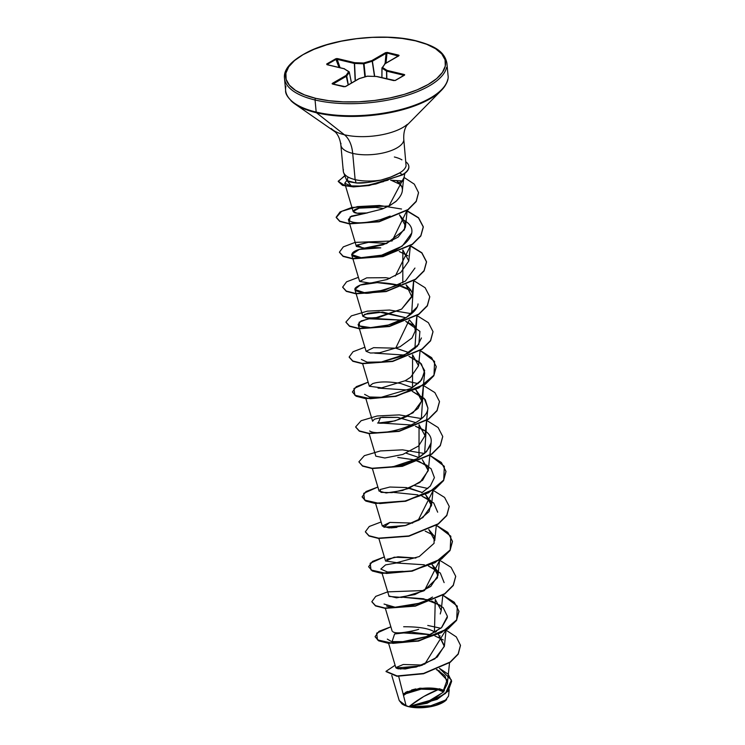 <?xml version="1.0" encoding="UTF-8"?>
<svg xmlns="http://www.w3.org/2000/svg" width="745" height="745" viewBox="0 0 745 745"><rect width="100%" height="100%" fill="white"/><g stroke="black" fill="none" stroke-linecap="round" stroke-linejoin="round"><path stroke-width="1.12" d="M443.433 691.751A22.825 9.005 -5.3 0 0 438.051 689.721A171.685 102.754 103.4 0 0 423.747 696.51A171.685 102.754 103.4 0 0 409.703 706.083L423.747 696.51L438.051 689.721L421.13 689.144L406.09 693.66L403.501 695.476M402.077 703.96A24.483 9.657 -5.3 0 0 408.679 706.679L401.89 703.829L399.227 700.551M405.354 692.496L407.59 691.444M411.585 690L415.775 688.92M444.42 690.55L439.084 689.134A24.483 9.657 -5.3 0 0 403.222 694.368M284.776 74.155A81.55 32.184 -5.3 0 0 315.06 99.988A1.285 0.773 -76.6 0 1 315.75 98.349A80.264 31.672 174.7 0 1 303.047 54.664A80.264 31.672 174.7 0 1 415.431 40.826A1.285 0.773 -76.6 0 1 415.85 40.752A1.285 0.773 103.4 0 0 415.431 40.826A80.264 31.672 174.7 0 1 428.142 84.502A80.264 31.672 174.7 0 1 315.75 98.349A1.285 0.773 103.4 0 0 315.06 99.988A81.55 32.184 174.7 0 1 284.776 74.155M285.903 86.234A81.55 32.184 -5.3 0 0 316.178 112.067L315.06 99.988L316.178 112.067A81.55 32.184 174.7 0 1 285.903 86.234M290.885 100.612A81.177 32.035 -5.3 0 0 316.495 112.765A1.285 0.773 -76.6 0 1 316.178 112.067A1.285 0.773 103.4 0 0 316.495 112.765A81.177 32.035 174.7 0 1 290.885 100.612M331.255 128.531A41.645 16.437 -5.3 0 0 344.395 134.761L316.495 112.765L344.395 134.761A41.645 16.437 -5.3 0 0 407.385 124.303A41.645 16.437 -5.3 0 1 344.395 134.761A34.335 20.553 -76.6 0 1 352.702 153.377A34.335 20.553 103.4 0 0 344.395 134.761A41.645 16.437 -5.3 0 1 331.255 128.531M343.631 172.635L346.462 179.759L349.498 181.855L356.157 182.963L355.132 179.629L352.702 153.377A31.588 12.469 174.7 0 0 384.671 152.595A31.588 12.469 174.7 0 0 403.66 140.74A31.588 12.469 174.7 0 1 384.671 152.595A31.588 12.469 174.7 0 1 352.702 153.377A31.588 12.469 174.7 0 1 340.968 143.366A31.588 12.469 174.7 0 0 352.702 153.377L355.132 179.629A31.588 12.469 174.7 0 1 343.622 172.617M401.313 186.166L396.591 180.653L398.743 182.655L403.362 181.007L390.659 180.216M394.366 156.99A31.588 12.469 174.7 0 1 401.909 159.858L401.9 159.719M394.45 180.532L400.875 180.811M343.408 169.627A31.588 12.469 -5.3 0 0 355.132 179.629A31.588 12.469 -5.3 0 0 381.021 180.085C388.657 178.083 394.813 175.718 399.488 172.98C403.241 170.819 405.448 168.445 406.09 165.856L403.771 139.138C403.501 133.42 404.516 128.829 406.835 125.356L441.161 90.601C446.544 84.725 448.825 79.631 448.024 75.31L446.907 63.232C444.439 50.716 433.003 45.361 415.84 40.752C386.236 33.18 337.42 37.697 309.575 51.088C291.686 60.066 283.324 69.136 284.497 78.299L285.614 90.378C285.195 94.103 288.38 98.685 295.178 104.151L335.362 132.042C338.249 135.031 340.083 139.343 340.856 144.968L343.296 171.229M391.758 675.408L399.255 700.626L406.109 705.813L398.687 676.358L406.109 705.813L408.651 706.595L433.078 699.49L443.033 692.189L447.354 683.696L444.998 675.864L436.821 669.513L447.084 680.073L442.66 692.589L426.54 702.433L408.679 706.679A24.483 9.657 -5.3 0 0 445.706 700.533M422.592 665.043L403.278 664.493L395.8 667.604L388.592 643.326M396.694 668.377L405.261 668.973L421.623 665.387L437.259 657.043L444.411 645.868L438.423 634.433L444.346 646.399L434.922 658.813L416.241 667.036L400 669.038M440.248 613.954L441.217 610.462L435.276 599.436L434.456 631.918L435.201 632.328L434.456 631.918C429.139 628.426 418.867 626.703 403.66 626.759M385.342 608.376L392.159 631.145M392.848 631.732L392.969 631.797C395.521 633.678 403.371 633.073 416.529 630L418.662 629.32M388.797 595.944L396.517 597.825L414.984 594.51L430.787 586.427L437.976 575.513L432.026 564.486L437.268 570.726L437.473 577.813L423.803 590.86L401.928 597.453L389.095 596.419L382.101 573.427M386.776 559.299L398.026 556.794L415.943 558.024L394.226 557.195L385.584 561.087M436.319 525.402L434.735 540.563L428.785 529.537L434.112 535.99L434.065 543.329L419.221 556.571L396.806 562.698L385.547 560.976L378.86 538.477M389.877 522.403L412.693 523.074L389.868 522.413L382.315 526.044L389.095 527.926L405.224 525.597L422.815 517.645L431.495 505.613L425.544 494.587L431.346 502.633L429.036 511.666L419.463 519.796L405.774 525.448L383.88 527.218L389.868 522.413M422.257 492.51L409.461 488.115M372.379 468.577L379.065 491.095L386.18 492.976L402.598 490.48L419.929 482.443L428.245 470.663L422.303 459.637L428.3 469.862L422.555 480.311L408.362 488.552L392.075 492.622L380.965 492.371L380.034 489.558L389.84 487.034L406.249 487.556L422.247 492.519M369.138 433.627L375.825 456.154L384.876 457.998L402.831 454.441L418.55 446.031L425.004 435.723L419.053 424.687L419.007 457.57L406.211 453.174M377.575 422.992L378.227 423.03L380.481 417.507L397.886 417.396L415.766 422.62L397.923 417.405L382.576 417.219L374.381 419.193L372.602 421.242M378.227 423.03C383.805 424.007 393.369 421.81 406.928 416.446L418.001 408.465L421.763 400.763L421.633 397.839L415.822 389.737L421.735 401.006L413.047 412.832L394.99 420.888L378.227 423.03M412.525 387.661L400.689 383.479C388.611 381.375 379.279 381.421 372.686 383.619L369.343 386.245L381.691 387.838L405.224 380.695L410.672 377.24L418.522 365.814L412.572 354.788L412.525 387.67M395.716 348.166L373.608 347.664L366.102 351.295L370.423 353.028L379.652 352.748L400.037 346.742L412.013 337.979L415.282 330.864L414.49 325.882L409.331 319.838L395.716 348.166L409.284 352.711L396.48 348.325M406.034 317.77L382.707 312.09L364.687 314.325L362.862 316.346L367.946 318.143L378.823 317.435L401.62 309.119L412.041 295.914L413.615 280.753M411.696 292.152L410.756 289.926L406.09 284.879L411.901 296.836L401.62 309.119L375.322 317.929L365.739 317.864L362.889 315.787L367.732 313.272L378.879 312.015L406.044 317.761M389.998 278.416L385.724 277.699L366.754 277.838L359.621 281.405L370.228 283.156L387.139 279.505L400.614 272.633L408.8 260.964L402.849 249.929L402.794 282.811M386.757 243.466L368.831 242.246L357.125 245.058L356.371 246.446L365.469 248.29L383.014 244.863L398.203 237.059L405.224 227.746L405.55 226.014L399.469 214.886L405.094 221.889L404.423 229.851L386.636 243.522L363.402 248.327L357.125 245.058L368.123 242.302L386.757 243.475M398.743 182.655C404.451 187.768 403.445 194.091 395.735 201.616L389.477 205.75L382.027 209.103L366.642 212.958C344.926 215.631 351.286 205.369 375.741 207.408L383.517 208.516L375.741 207.408L359.109 208.153L353.13 211.496L357.106 213.182L366.642 212.958L382.027 209.103L390.464 205.201L396.582 200.88M383.582 181.612L368.356 185.095L388.08 180.15M368.356 185.095L357.74 186.259L351.379 186.064L344.749 183.289L346.881 180.392L351.379 186.064C359.565 186.297 365.218 185.971 368.356 185.095M391.144 180.262L400.298 184.481L391.181 180.271M367.713 212.809L350.131 216.832L349.461 220.865C349.75 220.511 353.456 226.163 380.276 219.701L390.156 216.078L380.276 219.701C364.892 223.398 354.62 223.779 349.461 220.865L348.39 219.598L351.351 216.143L367.769 212.8M411.696 233.111L402.272 246.092L381.691 255.153L361.101 257.686L351.64 254.557L359.323 249.417L380.769 247.852C349.358 245.645 340.865 260.275 369.427 257.397C397.728 255.935 426.894 232.123 403.25 219.933L404.693 220.865M399.273 251.512L407.934 255.814L399.264 251.512M414.946 268.06L405.522 281.033L384.932 290.094L364.342 292.636L354.881 289.498L360.217 285.065L377.24 282.616L398.426 285.177M402.505 286.462L407.273 288.483M416.921 307.219L406.127 317.715L388.387 324.997L370.563 327.623L359.528 325.919L358.122 324.457L361.101 320.974L371.224 318.245L401.676 320.127M421.428 337.96L417.442 346.136L407.999 353.456L381.403 361.986L403.241 355.859L418.839 344.376L419.919 331.357L405.746 321.412L414.416 325.714M381.403 361.986L367.173 362.191L361.362 359.407M374.81 353.158L404.908 355.086L374.735 353.158M378.041 388.108L408.148 390.035L411.1 388.499L421.679 379.876L424.659 370.61L419.854 362.368L409.005 356.361L421.344 363.849L424.669 372.91L420.236 381.589L411.1 388.499L381.179 397.308L369.557 396.983L364.603 394.347M412.236 391.311L424.222 398.407L427.891 408.055C427.388 425.674 378.786 437.222 369.65 430.983C378.777 437.231 427.397 425.684 427.891 408.055L425.274 399.609L412.236 391.311M381.291 423.058L411.398 424.985L381.272 423.058M392.261 466.677C421.474 463.725 445.771 439.736 420.944 428.636L415.477 426.261L424.147 430.563M428.245 470.663L431.15 442.809L426.55 451.675L416.818 458.808L394.17 466.37M414.648 459.926L397.783 457.421L414.248 459.823L427.388 465.513M437.678 512.197L433.711 502.996L421.968 496.161L430.629 500.463M391.004 527.907L396.88 527.367M425.199 531.111L433.879 535.422L425.209 531.111M394.235 562.857L424.371 564.784M437.119 570.372L428.45 566.06L440.314 573.035L444.122 582.609M386.599 606.039C393.649 609.14 418.029 606.337 432.491 597.052L430.824 598.039M429.241 598.906L426.457 600.274M423.57 601.522L419.1 603.171M418.373 603.403L395.129 607.231L384.057 604.055M403.408 597.257L423.43 598.738L440.36 605.312M447.363 617.558L441.738 627.448L428.589 635.727M426.81 636.472L400.521 642.162L391.237 641.417L387.335 639.117M400.708 632.756L430.852 634.684L411.249 632.105L394.599 633.967L392.084 641.613L406.947 641.641L425.935 636.826L441.496 627.672L447.419 616.376L443.173 607.603L431.69 601.01M434.931 635.96L443.256 639.918L434.931 635.96M396.051 667.976L419.826 665.993L396.051 667.976M436.402 669.681L439.708 671.143L436.402 669.681M446.618 699.648L427.351 707.079L409.964 706.837L434.95 705.534L444.607 701.324L448.537 696.091L449.207 689.637M430.619 688.054L439.084 689.134L444.132 690.913A24.483 9.657 -5.3 0 0 439.084 689.134L419.882 688.194L403.092 693.846M397.7 668.703L398.622 668.889M434.456 631.918L436.402 631.583M395.101 665.257L386.031 671.31L397.132 675.957L423.56 673.433L450.176 662.016L458.156 653.914L460.475 645.291L456.303 636.91L445.882 630.046L424.715 664.223M439.494 668.367L451.433 680.064L445.426 693.511L427.071 703.252L408.651 706.595L436.263 699.536L447.764 691.164L451.619 681.256L448.145 674.16L439.494 668.367M460.485 645.44L458.184 654.203L450.204 662.305L423.588 673.731L397.16 676.255L386.059 671.599L396.852 676.227L423.383 673.778L450.222 662.296L458.231 654.119L460.485 645.44M451.628 681.396L448.062 691.146L437.194 699.359L410.15 706.837L408.707 706.595L410.15 706.837L437.203 699.359L448.062 691.146L451.619 681.256M440.118 635.857L438.554 637.431L440.118 635.857M355.132 179.629L356.157 182.963L367.713 182.451L381.021 180.085A31.588 12.469 174.7 0 1 355.132 179.629M439.261 92.38A81.177 32.035 174.7 0 1 316.495 112.765A81.177 32.035 -5.3 0 0 439.261 92.38A81.177 32.035 -5.3 0 0 447.102 81.55M447.745 79.454A81.55 32.184 174.7 0 1 398.724 110.055A81.55 32.184 174.7 0 1 316.178 112.067A81.55 32.184 -5.3 0 0 398.724 110.055A81.55 32.184 -5.3 0 0 447.745 79.454M446.618 67.376A81.55 32.184 174.7 0 1 397.606 97.977A81.55 32.184 174.7 0 1 315.06 99.988A81.55 32.184 -5.3 0 0 397.606 97.977A81.55 32.184 -5.3 0 0 446.618 67.376M415.431 40.826L426.68 44.29L435.574 48.723L441.785 53.957L445.063 59.796L445.287 66.016L442.446 72.367L436.663 78.607L428.142 84.502L417.209 89.828L404.302 94.373L389.905 97.968L374.577 100.473L358.904 101.786L343.482 101.869L328.908 100.705L315.75 98.349L304.509 94.885L295.607 90.452L289.405 85.209L286.127 79.37L285.894 73.159L288.734 66.808L294.526 60.569L303.047 54.664L313.971 49.338L326.878 44.793L341.275 41.199L356.604 38.703L372.286 37.38L387.698 37.306L402.272 38.47L415.431 40.826M344.749 69.145A0.643 0.531 122.6 0 0 344.134 68.773L348.66 71.669L346.08 75.441L332.102 83.738L343.855 86.746L345.661 86.495L359.332 78.607L367.508 76.167L376.486 76.493L393.639 80.581L395.465 80.385L404.721 74.798L387.046 70.393L382.52 67.497L385.109 63.725L399.087 55.428L387.335 52.429L385.519 52.681L371.857 60.569L363.681 63.008L354.695 62.682L336.572 58.538L326.71 63.986L326.981 64.685L344.134 68.773L348.66 71.669L346.08 75.441L332.41 83.328L332.549 84.045L343.855 86.746L345.661 86.495L359.332 78.607L367.508 76.167L376.486 76.493L393.639 80.581L395.465 80.385L404.47 75.189L404.2 74.491L403.846 75.254L386.702 71.166L386.841 78.877L386.702 71.166L382.017 68.205L381.924 77.704L381.962 68.019L386.534 71.101L386.674 78.84L386.534 71.101L404.153 75.273M345.587 175.299L338.221 181.221L345.14 185.803L363.066 186.082L375.899 183.987L402.542 174.591L399.488 172.98L390.613 177.096L381.021 180.085C369.203 182.572 360.915 183.531 356.157 182.963L347.282 180.746L347.887 176.938M440.835 628.268L427.751 625.446L440.835 628.268M390.827 626.824L376.663 633.148L377.501 639.89L392.932 643.363L417.228 641.072L441.45 632.617L456.694 619.831L457.3 606.113L442.94 595.218L454.32 602.286L458.939 611.217L456.489 620.157L447.931 628.668L418.578 640.775L388.313 643.01L378.739 640.588L375.089 636.621L378.981 631.332L390.827 626.824M424.501 590.496L439.699 560.268L451.079 567.336L455.698 576.267L453.249 585.207L444.69 593.718L415.338 605.825L385.072 608.06L375.499 605.638L371.848 601.671L375.731 596.382L387.568 591.884L424.501 590.496M384.346 556.925L370.181 563.248L371.019 569.99L386.441 573.464L410.737 571.173L434.968 562.717L450.204 549.931L450.818 536.214L436.449 525.318L447.838 532.386L452.457 541.317L450.008 550.257L441.45 558.769L412.097 570.875L381.822 573.11L372.258 570.679L368.607 566.712L372.5 561.432L384.346 556.925M418.019 520.597L433.208 490.368L444.588 497.436L449.216 506.358L446.767 515.298L438.209 523.81L408.856 535.925L378.581 538.16L369.008 535.73L365.357 531.762L369.259 526.482L381.105 521.975M427.872 488.469L414.769 485.647M377.864 487.025L363.69 493.348L364.538 500.081L379.959 503.564L404.256 501.273L428.477 492.818L443.722 480.031L444.327 466.314L429.967 455.419L441.347 462.477L445.976 471.399L443.526 480.348L434.968 488.86L405.615 500.975L375.34 503.21L365.767 500.78L362.117 496.813L366.019 491.532L377.864 487.025M424.631 453.519L426.727 420.469L438.107 427.528L442.735 436.449L440.286 445.398L431.728 453.91L402.365 466.025L372.09 468.26L362.526 465.83L358.876 461.863L364.361 455.67L380.378 450.939L402.514 449.84L424.631 453.519M421.381 418.569L423.486 385.519L434.866 392.578L439.485 401.508L437.036 410.448L428.487 418.96L399.124 431.076L368.849 433.311L359.276 430.88L355.635 426.913L361.12 420.72L377.138 415.989L399.273 414.89L421.381 418.569M418.141 383.619L405.047 380.788M368.132 382.176L353.968 388.499L354.806 395.232L370.237 398.715L394.524 396.424L418.755 387.968L433.99 375.182L434.605 361.465L420.245 350.56L431.625 357.637L436.244 366.559L433.795 375.499L425.237 384.02L395.884 396.126L365.609 398.361L356.036 395.93L352.394 391.963L356.287 386.674L368.132 382.176M414.9 348.669L417.004 315.61L428.384 322.687L433.003 331.609L430.554 340.549L421.996 349.07L392.643 361.176L362.368 363.411L352.804 360.98L349.154 357.013L353.046 351.733L364.892 347.226M411.659 313.719L413.754 280.66L425.134 287.738L429.763 296.668L427.304 305.599L418.755 314.12L389.402 326.226L359.127 328.461L349.563 326.031L345.904 322.063L351.379 315.871L367.397 311.14L389.533 310.041L411.659 313.719M395.325 275.939L410.514 245.71L421.894 252.788L426.522 261.719L424.063 270.649L415.514 279.17L386.161 291.276L355.887 293.511L346.313 291.081L342.663 287.114L346.555 281.834L358.41 277.326M392.084 240.989L406.9 210.612L418.55 217.726L423.281 226.759L420.823 235.699L412.274 244.22L382.911 256.327L352.646 258.562L343.072 256.131L339.422 252.164L343.315 246.884L355.142 242.386L392.084 240.989M388.909 206.048L404.06 177.44L414.313 184.155L418.532 192.583L416.204 201.234L407.962 209.569L379.065 221.507L349.181 223.584L339.767 221.153L336.181 217.214L340.074 211.925L351.929 207.427L388.909 206.048M375.089 636.621L378.767 640.877L388.341 643.298L418.606 641.072L447.959 628.957L456.517 620.445L458.957 611.366L456.573 620.352L448.006 628.929L418.476 641.1L388.089 643.27L378.59 640.784L375.108 636.761M371.867 601.811L375.527 605.927L385.091 608.348L415.365 606.123L444.718 594.007L453.277 585.495L455.716 576.416M368.607 566.712L372.286 570.977L381.85 573.399L412.125 571.173L441.478 559.057L450.036 550.546L452.476 541.457M365.376 531.911L369.036 536.028L378.609 538.449L408.884 536.223L438.237 524.107L446.795 515.587L449.226 506.507M362.135 496.962L365.795 501.068L375.359 503.499L405.643 501.264L434.996 489.148L443.554 480.637L445.985 471.548M358.876 461.863L362.554 466.119L372.118 468.549L402.393 466.323L431.755 454.208L440.314 445.687L442.744 436.598M355.654 427.053L359.304 431.169L368.877 433.599L399.152 431.374L428.515 419.258L437.064 410.737L439.503 401.648M352.394 391.963L356.063 396.219L365.637 398.649L395.912 396.415L425.265 384.308L433.823 375.787L436.263 366.708M349.163 357.162L352.823 361.269L362.396 363.7L392.671 361.465L422.024 349.358L430.582 340.847L433.013 331.758M345.922 322.213L349.582 326.319L359.155 328.75L389.43 326.515L418.783 314.409L427.332 305.897L429.772 296.808M342.681 287.263L346.341 291.37L355.914 293.8L386.18 291.565L415.533 279.459L424.091 270.947L426.55 262.007L421.838 252.993L410.244 245.887M339.441 252.313L343.1 256.42L352.674 258.85L382.939 256.615L412.292 244.509L420.851 235.988L423.309 227.057L418.494 217.94L406.64 210.788M401.546 209.028L379.484 205.462L357.498 206.616L341.629 211.338L336.209 217.503L339.795 221.442L349.209 223.873L379.093 221.805L407.99 209.857L416.231 201.532L418.541 192.722M338.23 181.473L342.542 185.384L353.549 186.902L369.175 185.533L402.57 174.889L369.147 185.235L353.521 186.613L342.514 185.086L338.23 181.473L344.814 175.597M427.611 599.734L403.371 597.267M400.139 562.317L385.547 564.887L380.807 569.068L387.549 572.02L403.11 571.35M417.889 494.876L393.677 492.408M421.819 492.78L430.303 486.066L434.41 477.638L431.066 468.679L418.727 461.211M401.667 320.136L368.226 318.758L359.118 322.24L359.528 325.919C366.531 330.016 391.032 326.319 402.952 319.484C412.646 313.915 417.675 308.728 418.047 303.923M411.175 290.774L397.458 284.916C382.306 281.824 369.892 281.871 360.217 285.065C352.264 288.576 353.186 291.072 362.964 292.552C366.149 294.815 378.618 292.031 400.372 284.19M399.488 172.98L402.542 174.591A30.024 11.846 -5.3 0 0 405.876 161.861A30.024 11.846 174.7 0 1 408.837 166.358A30.024 11.846 174.7 0 1 402.542 174.591L402.57 174.889A30.024 11.846 -5.3 0 0 408.865 166.657A30.024 11.846 -5.3 0 0 408.847 166.508A30.024 11.846 174.7 0 1 402.57 174.889M439.261 688.715L444.411 690.55M409.703 706.083A22.825 9.005 -5.3 0 0 410.97 706.362L409.703 706.083M402.533 704.267L408.679 706.679L417.135 707.75L426.615 707.322L435.685 705.468L442.958 702.451L446.432 699.844M412.069 690.345L404.805 693.353M412.87 690.857L421.325 689.116L430.163 688.725L438.051 689.721L443.787 691.975M404.163 75.319L404.2 74.491L387.046 70.393L382.52 67.497L385.109 63.725L398.771 55.838L398.64 55.13L398.221 56.033L387 53.007L386.022 63.074L387 53.007L398.51 55.959M385.081 63.623L386.068 53.342L372.407 61.22L374.698 76.372L372.407 61.22L364.035 63.744L365.339 76.744L364.035 63.744L354.573 63.474L355.374 80.767L354.573 63.474L337.196 59.358L340.083 67.721L337.196 59.358L354.35 63.446L355.16 80.888L354.35 63.446L363.551 63.8L364.864 76.884L363.551 63.8L372.211 61.304L374.502 76.362L372.211 61.304L387.335 52.429L386.068 53.342L385.519 52.681L386.068 53.342L385.081 63.623M339.049 67.478L336.219 59.265L327.204 64.461L336.219 59.265L337.196 59.358L337.541 58.585L337.196 59.358L335.716 58.79L339.049 67.478M351.463 83.021L349.321 72.228L346.742 75.999L348.306 84.846L346.742 75.999L333.006 84.064L332.41 83.328L332.959 83.989L346.63 76.102L348.185 84.911L346.08 75.441L346.742 75.999A0.643 0.559 -145.6 0 0 346.08 75.441A0.643 0.559 34.4 0 1 346.742 75.999L349.321 72.228L351.463 83.021M381.962 68.158L381.868 77.685L381.934 68.084L385.109 63.725A0.643 0.559 -145.6 0 0 384.541 64.247L385.109 63.725L384.541 64.247M351.491 83.002L349.321 72.228A0.643 0.559 -145.6 0 0 348.66 71.669A0.643 0.559 34.4 0 1 349.321 72.228L349.265 72.041A0.643 0.531 122.6 0 0 348.66 71.669A0.643 0.531 -57.4 0 1 349.06 71.716L344.134 68.773A0.643 0.531 -57.4 0 1 344.535 68.819M395.074 80.544L376.691 76.456L367.285 76.232M387.046 70.393L386.534 71.101A0.643 0.531 -57.4 0 1 387.046 70.393M382.52 67.497L381.962 68.019A0.643 0.559 34.4 0 1 382.52 67.497A0.643 0.531 122.6 0 0 382.017 68.205L382.52 67.497L382.017 68.205M367.378 76.139L359.155 78.598M327.353 64.768L326.71 63.986L335.716 58.79L337.541 58.585L354.695 62.682L354.35 63.446L354.695 62.682L354.573 63.474L354.695 62.682L363.681 63.008L364.035 63.744L363.681 63.008L371.857 60.569L372.407 61.22L371.857 60.569L385.519 52.681L387.335 52.429L398.64 55.13L398.324 56.257M345.261 86.662L332.754 84.008M344.413 68.764L327.111 64.703M327.195 64.647L344.348 68.736M404.852 173.362L403.362 181.016M447.354 683.696L449.533 662.78M444.411 645.868L446.041 630.251M441.217 610.462L442.8 595.302M437.976 575.513L439.559 560.352M382.315 526.044L375.62 503.527M431.495 505.613L433.069 490.452M425.004 435.723L427.909 407.86M372.584 421.204L365.888 398.677M421.763 400.763L424.669 372.91M369.343 386.245L362.647 363.728M418.522 365.814L420.133 350.327M366.102 351.295L358.122 324.457M415.282 330.864L416.865 315.703M362.862 316.346L354.881 289.498M359.621 281.405L351.64 254.557M408.8 260.964L410.374 245.803M356.371 246.446L348.39 219.598M405.55 226.014L407.18 210.425M353.13 211.496L344.749 183.289M402.272 191.409L403.362 181.007M404.209 75.217L395.195 80.413M384.839 63.763L398.51 55.875M359.062 78.635L345.391 86.522"/></g></svg>
